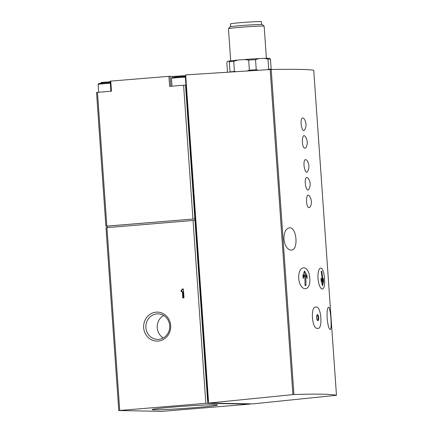 <?xml version="1.0" encoding="UTF-8"?>
<svg xmlns="http://www.w3.org/2000/svg" width="433" height="433" viewBox="0 0 433 433"><rect width="100%" height="100%" fill="white"/><g stroke="black" fill="none" stroke-linecap="round" stroke-linejoin="round"><path stroke-width="0.65" d="M317.638 328.338C323.018 330.049 321.34 305.709 316.16 307.089C310.152 305.395 311.798 329.784 317.638 328.338M318.726 317.665A2.982 1.061 -94.7 0 1 317.909 320.62A2.982 1.061 -94.7 0 1 316.604 317.735A2.982 1.061 -94.7 0 1 317.416 314.677A2.982 1.061 -94.7 0 1 318.726 317.665M302.927 117.976C298.976 117.841 302.11 134.982 304.886 129.489A10.316 10.316 0 0 0 304.004 118.702L302.927 117.976M305.043 148.221L306.136 147.323A10.316 10.316 0 0 0 305.249 136.536C301.714 131.637 301.233 148.308 305.043 148.221M305.839 159.598C301.888 159.458 305.016 176.604 307.798 171.111A10.316 10.316 0 0 0 306.916 160.318L305.839 159.598M307.084 177.433C303.132 177.297 306.266 194.439 309.048 188.945A10.316 10.316 0 0 0 308.161 178.158L307.084 177.433M309.2 207.678L310.293 206.779A10.316 10.316 0 0 0 309.411 195.992C305.871 191.094 305.389 207.764 309.2 207.678M324.474 278.771C323.765 264.839 317.459 264.46 317.995 278.392C319.386 292.313 325.719 292.67 324.474 278.771M298.662 278.3C300.085 292.172 310.91 292.178 309.763 278.295C308.983 264.319 298.137 264.341 298.662 278.3M208.619 403.08L185.67 74.882L271.199 69.469C294.749 69.128 308.929 69.388 313.736 70.249L336.463 395.291C331.629 394.079 317.454 393.824 293.926 394.512L208.619 403.08L252.758 403.886L336.468 395.291L313.741 70.249M283.945 239.108C283.924 232.461 285.71 228.705 289.287 227.85C296.74 226.443 298.83 250.263 291.279 250.122C287.398 249.776 284.952 246.106 283.945 239.108M327.142 318.152C326.872 311.538 327.305 307.895 328.447 307.23C330.536 306.245 332.29 330.141 330.141 329.529C328.858 328.95 327.857 325.161 327.142 318.152M102.475 83.001L102.432 82.34L101.268 82.459M102.432 82.34A10.138 0.341 176 0 0 110.215 81.788M170.077 76.224L110.171 81.15L110.875 91.239M170.158 76.473A10.138 0.341 176 0 0 185.719 75.526M269.829 58.536L269.672 58.433A21.168 0.709 176 0 0 264.439 58.363L258.95 58.596A21.168 0.709 176 0 0 244.429 59.532L237.836 60.079A21.168 0.709 176 0 0 228.57 61.113L227.46 61.426L226.816 62.514L227.498 72.224M258.95 58.596L255.535 59.635A22.364 0.752 176 0 0 248.672 60.079L244.429 59.532M269.694 58.46L270.463 59.153A22.364 0.752 176 0 0 267.978 59.11L264.439 58.363M237.836 60.079L233.717 61.318A22.364 0.752 176 0 0 229.338 61.805L228.57 61.113M255.535 59.635L256.244 69.745A22.364 0.752 176 0 0 249.381 70.189L248.672 60.079M270.463 59.153L271.166 69.264A22.364 0.752 176 0 0 268.682 69.215L267.978 59.11M229.338 61.805L230.042 71.91A22.364 0.752 176 0 1 234.421 71.423L235.925 71.689M233.717 61.318L234.421 71.423M256.244 69.745L258.366 70.265M246.978 70.99L249.381 70.189M267.361 69.697L268.682 69.215M266.398 58.314L264.152 26.202A17.888 0.601 176 0 0 264.141 26.18A17.888 0.601 176 0 0 246.263 26.851A17.888 0.601 176 0 0 228.467 28.675A17.888 0.601 176 0 0 228.456 28.697L230.702 60.809M261.646 24.519L261.445 21.699A15.507 0.52 176 0 0 245.944 22.262A15.507 0.52 176 0 0 230.513 23.864L230.708 26.678M264.141 26.18L262.328 24.605A16.189 0.541 176 0 0 246.15 25.211A16.189 0.541 176 0 0 230.042 26.868L228.467 28.675M97.485 92.343L106.843 226.123L105.885 226.237L96.532 92.456L111.454 91.19L110.745 81.079M106.843 226.123L194.877 218.892L107.373 226.134L107.471 227.563M168.93 76.268L169.633 86.373L183.603 85.214L192.956 218.995M105.885 226.237L107.384 226.275M185.865 77.653L185.427 77.686L185.946 85.117L185.519 85.112L194.98 220.375L193.058 220.484L205.843 403.312L118.772 410.554L161.947 411.35L249.982 404.119L205.843 403.312M193.058 220.484L105.988 227.72L118.772 410.554M183.376 288.946L182.185 289.044A2.555 2.387 -89 0 1 181.081 290.419L181.173 291.69L182.363 291.593L182.807 297.964L183.998 297.866L183.376 288.946M156.161 312.15A14.506 13.547 91 0 1 169.379 332.869A14.506 13.547 91 0 1 145.981 334.806A14.506 13.547 91 0 1 156.161 312.15M185.519 85.112L183.603 85.214M196.555 407.491A32.8 1.099 176 0 0 217.577 404.99A32.8 1.099 176 0 0 184.777 406.181A32.8 1.099 176 0 0 152.135 409.564A32.8 1.099 176 0 0 196.555 407.491M185.946 85.117L208.002 400.536L208.446 400.547M208.441 400.503L208.002 400.536M304.448 270.966A64.403 44.074 16.2 0 1 306.981 275.469A64.382 60.144 91 0 1 307.241 278.435A64.393 44.063 -163.8 0 0 305.509 274.971A64.192 59.965 91 0 1 305.931 285.504A63.992 2.149 176 0 0 304.978 285.509A63.981 59.77 -89 0 0 304.556 274.971A63.97 40.74 157 0 1 303.17 278.446A63.483 59.31 -89 0 0 302.911 275.475A63.683 40.556 -23 0 0 304.448 270.966M321.735 271.296A63.981 59.77 91 0 1 322.78 281.78A63.965 40.734 -23 0 0 323.391 278.37A63.483 59.31 91 0 1 323.543 281.347A63.683 40.556 157 0 1 322.477 285.818A64.403 44.074 -163.8 0 0 321.145 281.217A64.382 60.144 -89 0 0 320.994 278.24A64.393 44.063 16.2 0 1 322.217 281.748A64.192 59.965 -89 0 0 321.178 271.264A63.992 2.149 -4 0 1 321.735 271.296L321.189 271.339M305.444 274.977L304.161 271.962M305.828 275.561L306.981 275.469M303.068 277.104L303.668 275.047L304.556 274.971M304.567 275.047L305.509 274.971M305.151 285.509L305.021 283.637M322.78 281.78L321.887 281.775M321.356 281.818L322.217 281.748M322.174 284.562L323.094 281.385L323.543 281.347M323.094 281.385L323.04 280.557M317.524 320.463A2.982 1.061 85.3 0 0 317.984 317.73A2.982 1.061 85.3 0 0 317.059 314.894M156.903 313.887A12.774 11.929 91 0 1 158.023 313.849A12.774 11.929 91 0 1 169.72 326.839A12.774 11.929 91 0 1 157.558 339.391A12.774 11.929 91 0 1 145.867 327.002A12.774 11.929 91 0 1 156.903 313.887M163.263 337.957A12.774 11.929 91 0 1 157.211 326.606A12.774 11.929 91 0 1 163.669 315.489M183.376 289L182.185 289.044M182.715 289.055A2.555 2.387 -89 0 1 181.616 290.429L181.081 290.419M181.616 290.429L181.698 291.647M183.338 297.92L182.894 291.604L182.363 291.593M271.199 69.469L293.926 394.512M183.592 76.803L185.789 76.576M185.833 77.161A8.2 0.276 176 0 0 176.778 77.713A8.2 0.276 176 0 0 171.446 78.346L172.177 77.383L185.773 76.316L174.488 77.058L175.565 77.366M110.323 83.32A8.2 0.276 176 0 0 98.112 84.413L98.838 83.45L110.263 82.465L100.147 83.239L102.231 83.434M106.946 227.606L119.73 410.441M194.98 220.375L207.764 403.204M270.165 69.518L292.897 394.587M170.84 86.275L170.137 76.208M101.257 83.12L101.208 82.454M98.112 84.413L98.659 92.245M171.446 78.346L171.998 86.178"/></g></svg>
